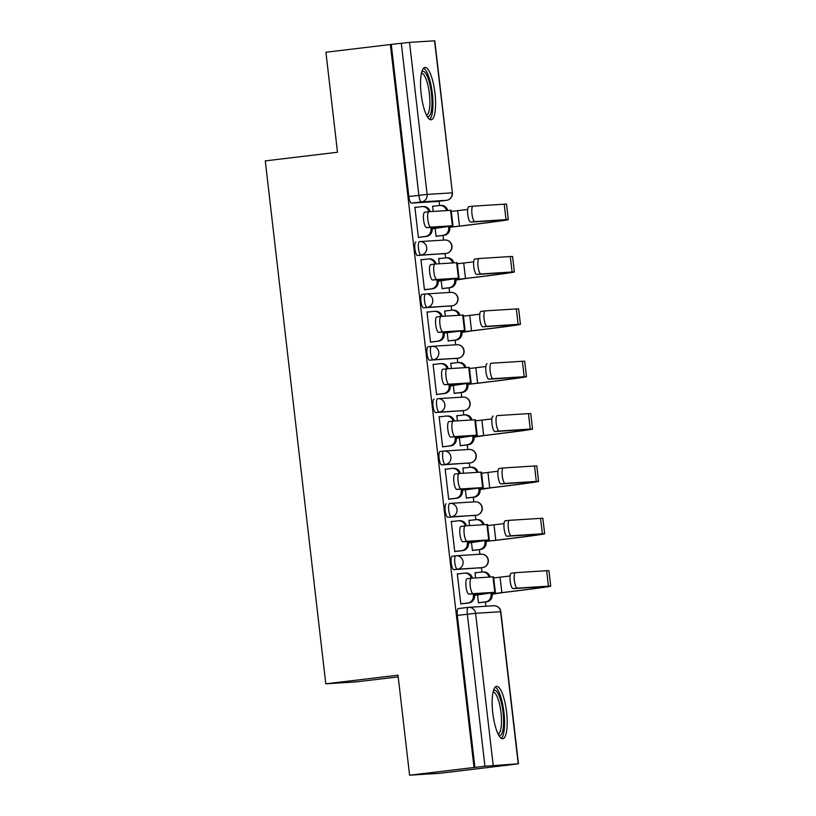 <?xml version="1.0" encoding="UTF-8"?>
<svg xmlns="http://www.w3.org/2000/svg" width="816" height="816" viewBox="0 0 816 816"><rect width="100%" height="100%" fill="white"/><g stroke="black" fill="none" stroke-linecap="round" stroke-linejoin="round"><path stroke-width="1.22" d="M455.756 555.788L452.237 556.206A6.763 1.765 83.2 0 0 452.217 556.206A6.763 1.765 83.2 0 0 451.248 563.03A6.763 1.765 83.2 0 0 453.798 569.629L457.358 569.211A6.763 1.765 -96.8 0 1 454.808 562.601A6.763 1.765 -96.8 0 1 455.777 555.788A6.763 1.765 -96.8 0 1 455.807 555.778A6.763 6.518 86.4 0 1 463.06 561.724A6.763 6.518 -93.6 0 1 457.358 569.211L482.378 567.63A6.763 6.518 -93.6 0 0 488.08 560.143A6.763 6.518 -93.6 0 0 481.175 554.176A6.763 6.763 0 0 1 488.335 560.306A6.763 6.763 0 0 1 482.409 567.63A6.763 1.765 -96.8 0 1 482.378 567.63L453.798 569.629M446.158 503.849L446.179 503.849A6.763 1.765 83.2 0 0 446.158 503.849A6.763 1.765 83.2 0 0 445.189 510.673A6.763 1.765 83.2 0 0 447.739 517.273L451.299 516.844A6.763 1.765 -96.8 0 1 448.749 510.245A6.763 1.765 -96.8 0 1 449.718 503.421A6.763 1.765 -96.8 0 1 449.749 503.421A6.763 6.518 86.4 0 1 457.001 509.357A6.763 6.518 -93.6 0 1 451.299 516.844L476.32 515.273A6.763 1.765 -96.8 0 1 476.32 515.273A6.763 6.518 -93.6 0 0 482.021 507.787A6.763 6.518 -93.6 0 0 475.116 501.809A6.763 6.763 0 0 1 482.276 507.94A6.763 6.763 0 0 1 476.35 515.263L447.739 517.273M440.099 451.493L443.659 451.064L440.13 451.483A6.763 1.765 83.2 0 0 440.099 451.493A6.763 1.765 83.2 0 0 439.13 458.317A6.763 1.765 83.2 0 0 441.68 464.916L445.24 464.488A6.763 1.765 -96.8 0 1 442.7 457.888A6.763 1.765 -96.8 0 1 443.659 451.064A6.763 1.765 -96.8 0 1 443.69 451.064A6.763 6.518 86.4 0 1 450.942 457.001A6.763 6.518 -93.6 0 1 445.24 464.488L470.261 462.907A6.763 1.765 -96.8 0 1 470.261 462.907A6.763 6.518 -93.6 0 0 475.963 455.42A6.763 6.518 -93.6 0 0 469.057 449.453A6.763 6.763 0 0 1 476.218 455.583A6.763 6.763 0 0 1 470.291 462.907L441.68 464.916M434.041 399.126L434.071 399.126A6.763 1.765 83.2 0 0 434.041 399.126A6.763 1.765 83.2 0 0 433.072 405.95A6.763 1.765 83.2 0 0 435.622 412.549L439.181 412.131A6.763 1.765 -96.8 0 1 436.642 405.521A6.763 1.765 -96.8 0 1 437.6 398.708A6.763 1.765 -96.8 0 1 437.631 398.698A6.763 6.518 86.4 0 1 444.883 404.644A6.763 6.518 -93.6 0 1 439.181 412.131L464.202 410.55A6.763 6.518 -93.6 0 0 469.904 403.063A6.763 6.518 -93.6 0 0 463.009 397.096A6.763 6.763 0 0 1 470.159 403.226A6.763 6.763 0 0 1 464.233 410.55A6.763 1.765 -96.8 0 1 464.233 410.55A6.763 1.765 -96.8 0 1 464.202 410.55L435.622 412.549M431.521 346.351L428.012 346.769A6.763 1.765 83.2 0 0 427.982 346.769A6.763 1.765 83.2 0 0 427.013 353.593A6.763 1.765 83.2 0 0 429.563 360.193L433.123 359.764A6.763 1.765 -96.8 0 1 430.583 353.165A6.763 1.765 -96.8 0 1 431.542 346.341A6.763 1.765 -96.8 0 1 431.572 346.341A6.763 6.518 86.4 0 1 438.824 352.277A6.763 6.518 -93.6 0 1 433.123 359.764L458.143 358.193A6.763 6.518 -93.6 0 0 463.845 350.707A6.763 6.518 -93.6 0 0 456.95 344.729A6.763 6.763 0 0 1 464.1 350.86A6.763 6.763 0 0 1 458.174 358.183A6.763 1.765 -96.8 0 1 458.174 358.183A6.763 1.765 -96.8 0 1 458.143 358.193L429.563 360.193M425.462 293.984L421.954 294.403A6.763 1.765 83.2 0 0 421.923 294.413A6.763 1.765 83.2 0 0 420.954 301.237A6.763 1.765 83.2 0 0 423.504 307.836L427.064 307.408A6.763 1.765 -96.8 0 1 424.524 300.808A6.763 1.765 -96.8 0 1 425.483 293.984A6.763 1.765 -96.8 0 1 425.513 293.984A6.763 6.518 86.4 0 1 432.766 299.921A6.763 6.518 -93.6 0 1 427.064 307.408L452.084 305.827A6.763 6.518 -93.6 0 0 457.786 298.34A6.763 6.518 -93.6 0 0 450.891 292.373A6.763 6.763 0 0 1 458.041 298.503A6.763 6.763 0 0 1 452.115 305.827A6.763 1.765 -96.8 0 1 452.084 305.827L423.504 307.836M415.864 242.046L415.895 242.046A6.763 1.765 83.2 0 0 415.864 242.046A6.763 1.765 83.2 0 0 414.905 248.87A6.763 1.765 83.2 0 0 417.445 255.469L421.005 255.051A6.763 1.765 -96.8 0 1 418.465 248.441A6.763 1.765 -96.8 0 1 419.424 241.628A6.763 1.765 -96.8 0 1 419.455 241.618A6.763 6.518 86.4 0 1 426.707 247.564A6.763 6.518 -93.6 0 1 421.005 255.051L446.036 253.47A6.763 1.765 -96.8 0 1 446.036 253.47A6.763 6.518 -93.6 0 0 451.727 245.983A6.763 6.518 -93.6 0 0 444.832 240.016A6.763 6.763 0 0 1 451.982 246.146A6.763 6.763 0 0 1 446.056 253.47L417.445 255.469M434.959 93.177A26.357 6.905 83.2 0 0 424.932 67.442A26.357 6.905 83.2 0 0 421.168 94.054A26.357 6.905 83.2 0 0 431.195 119.789A26.357 6.905 83.2 0 0 434.959 93.177M506.573 712.103A26.357 6.905 83.2 0 0 496.546 686.368A26.357 6.905 83.2 0 0 492.782 712.97A26.357 6.905 83.2 0 0 502.809 738.704A26.357 6.905 83.2 0 0 506.573 712.103M409.581 775.2L398.004 675.179L325.788 683.818L265.282 160.885L337.498 152.255L325.921 52.234L390.364 44.523L474.014 767.489L409.581 775.2L439.906 773.282L504.339 765.53M485.908 606.247L485.418 601.973M481.95 572.036L481.45 567.742M479.89 554.248L479.359 549.607M475.891 519.67L475.391 515.386M473.831 501.891L473.3 497.25M469.832 467.313L469.333 463.019M467.772 449.534L467.242 444.893M463.774 414.956L463.284 410.662M461.723 397.168L461.183 392.527M457.715 362.6L457.225 358.306M455.665 344.811L455.124 340.17M451.656 310.233L451.166 305.939M449.606 292.454L449.065 287.813M445.597 257.876L445.108 253.582M443.547 240.098L443.006 235.447M439.538 205.52L439.049 201.226M398.198 676.872L356.123 681.901L325.788 683.818M504.349 765.581L518.446 763.766L484.939 766.234L467.344 614.193A6.763 1.765 -96.8 0 1 468.313 607.369A6.763 1.765 -96.8 0 1 468.343 607.369A6.763 6.518 -93.6 0 1 468.69 607.339A6.763 6.763 0 0 0 468.313 607.369L458.276 608.573A6.763 1.765 -96.8 0 1 458.296 608.563L468.282 607.369M474.014 767.489L484.939 766.234M436.407 201.532L446.454 200.338L436.438 201.532A6.763 1.765 -96.8 0 1 436.438 201.532A6.763 1.765 -96.8 0 1 436.407 201.532L411.386 203.113L421.423 201.909A6.763 1.765 -96.8 0 1 418.883 195.31L401.288 43.268L409.53 42.381L434.795 40.8L452.39 192.841L434.561 40.8M401.288 43.268L390.364 44.523M416.231 207.305L414.895 207.284L418.394 237.497L419.699 237.242M435.122 228.082L436.081 236.375L437.386 236.12M439.977 258.55L438.651 258.611M439.967 258.448L438.641 258.529L439.253 263.782M422.29 259.661L420.964 259.723M422.28 259.559L420.954 259.651L424.453 289.853L425.758 289.598M441.181 280.439L442.139 288.742L443.445 288.487M446.036 310.906L444.71 310.967M446.026 310.804L444.7 310.896L445.301 316.139M428.349 312.018L427.023 312.079M428.339 311.926L427.013 312.008L430.511 342.21L431.817 341.955M447.229 332.795L448.198 341.098L449.504 340.843M452.095 363.263L450.769 363.324M452.084 363.171L450.758 363.253L451.36 368.495M434.408 364.385L433.082 364.446M434.398 364.283L433.072 364.364L436.57 394.577L437.876 394.322M453.288 385.162L454.257 393.455L455.563 393.2M458.153 415.63L456.827 415.691M458.143 415.528L456.817 415.609L457.419 420.862M440.467 416.741L439.141 416.803M440.456 416.639L439.13 416.731L442.629 446.933L443.935 446.678M459.347 437.519L460.316 445.822L461.621 445.567M464.212 467.986L462.886 468.047M464.202 467.884L462.876 467.976L463.478 473.219M446.525 469.098L445.199 469.159M446.515 469.006L445.189 469.088L448.688 499.29L449.993 499.035M465.406 489.875L466.364 498.178L467.68 497.923M470.271 520.343L468.945 520.404M470.261 520.251L468.935 520.333L469.537 525.575M452.584 521.465L451.258 521.516M452.574 521.363L451.248 521.444L454.747 551.657L456.052 551.402M471.464 542.242L472.423 550.535L473.729 550.28M476.33 572.71L475.004 572.761M476.32 572.608L474.994 572.689L475.595 577.942M458.643 573.821L457.317 573.883M458.633 573.719L457.307 573.811L460.805 604.013L462.111 603.758M433.918 206.183L432.592 206.244M433.908 206.091L432.582 206.173L433.194 211.415M416.221 207.203L414.905 207.366M477.523 594.599L478.482 602.902L479.788 602.647M482.409 567.63L478.849 568.048A6.763 1.765 83.2 0 0 478.849 568.048A6.763 1.765 83.2 0 0 478.87 568.048M476.35 515.263L472.79 515.692A6.763 1.765 83.2 0 0 472.79 515.692A6.763 1.765 83.2 0 0 472.811 515.692M466.701 463.335A6.763 1.765 83.2 0 0 466.732 463.335A6.763 1.765 83.2 0 0 466.752 463.325L470.291 462.907M460.642 410.978A6.763 1.765 83.2 0 0 460.673 410.968A6.763 1.765 83.2 0 0 460.693 410.968L464.233 410.55M454.583 358.612A6.763 1.765 83.2 0 0 454.614 358.612A6.763 1.765 83.2 0 0 454.634 358.612L458.174 358.183M452.146 305.827A6.763 1.765 -96.8 0 1 452.115 305.827L448.555 306.255A6.763 1.765 83.2 0 0 448.555 306.255A6.763 1.765 83.2 0 0 448.576 306.245M446.056 253.47L442.496 253.888A6.763 1.765 83.2 0 0 442.496 253.888A6.763 1.765 83.2 0 0 442.517 253.888M474.902 767.438L457.307 615.397A6.763 1.765 -96.8 0 1 458.276 608.573M391.252 44.462L408.847 196.513A6.763 1.765 83.2 0 0 411.386 203.113M418.373 237.334L425.258 236.507A6.763 6.518 -93.6 0 0 430.96 229.021L452.962 225.757L451.177 210.314L428.951 211.691A7.772 2.03 83.2 0 0 428.92 211.691A7.772 2.03 83.2 0 0 427.819 219.596A7.772 2.03 83.2 0 0 430.746 227.123L426.533 227.633A7.772 2.03 -96.8 0 1 423.616 220.096A7.772 2.03 -96.8 0 1 424.718 212.191A7.772 2.03 -96.8 0 1 424.748 212.191L428.9 211.691A6.763 6.518 -93.6 0 0 421.811 206.632L414.916 207.458M422.158 206.601L423.31 206.53A6.763 6.518 86.4 0 1 430.052 211.619M432.052 228.449L432.113 228.949A6.763 6.518 86.4 0 1 426.411 236.436L418.384 237.395M426.533 227.633L448.596 226.267L430.909 228.521M452.962 225.757L430.746 227.123M436.06 236.222L442.945 235.396A6.763 6.518 -93.6 0 0 448.647 227.909L448.586 227.399L460.581 226.032A65.219 0.928 173.4 0 0 508.307 219.616L506.522 204.173A65.219 0.928 173.4 0 0 504.227 204.194L473.107 206.152A7.772 2.03 83.2 0 0 473.076 206.162A7.772 2.03 83.2 0 0 471.974 214.057A7.772 2.03 83.2 0 0 474.892 221.595L470.679 222.095A7.772 2.03 -96.8 0 1 467.762 214.567A7.772 2.03 -96.8 0 1 468.863 206.662A7.772 2.03 -96.8 0 1 468.894 206.662L473.045 206.162M470.679 222.095L501.809 220.136A60.823 0.867 -6.6 0 1 503.941 220.116A60.823 0.867 -6.6 0 1 459.439 226.103L448.586 227.399M467.67 209.457A60.823 0.867 -6.6 0 1 457.654 210.661L451.299 211.426M446.587 210.579A6.763 6.518 -93.6 0 0 439.487 205.52L432.602 206.346M439.844 205.489L440.987 205.418A6.763 6.518 86.4 0 1 447.729 210.508M449.738 227.327L449.8 227.837A6.763 6.518 86.4 0 1 444.098 235.324L442.945 235.396M436.07 236.283L444.098 235.324M508.307 219.616A65.219 0.928 173.4 0 0 506.022 219.637L474.892 221.595M424.432 289.69L431.317 288.864A6.763 6.518 -93.6 0 0 437.019 281.377L459.02 278.113L457.235 262.681L435.01 264.047A7.772 2.03 83.2 0 0 434.979 264.047A7.772 2.03 83.2 0 0 433.877 271.952A7.772 2.03 83.2 0 0 436.805 279.49L432.592 279.99A7.772 2.03 -96.8 0 1 429.665 272.452A7.772 2.03 -96.8 0 1 430.777 264.557A7.772 2.03 -96.8 0 1 430.807 264.547L434.959 264.058A6.763 6.518 -93.6 0 0 427.87 258.998L420.974 259.825M428.216 258.968L429.369 258.896A6.763 6.518 86.4 0 1 436.111 263.976M438.11 280.806L438.172 281.306A6.763 6.518 86.4 0 1 432.47 288.793L424.442 289.751M432.592 279.99L454.655 278.623L436.958 280.877M459.02 278.113L436.805 279.49M430.491 342.047L437.376 341.231A6.763 6.518 -93.6 0 0 443.078 333.744L443.017 333.234L465.079 330.48L463.294 315.037L441.068 316.404A7.772 2.03 83.2 0 0 441.038 316.414A7.772 2.03 83.2 0 0 439.936 324.309A7.772 2.03 83.2 0 0 442.853 331.847L438.651 332.347A7.772 2.03 -96.8 0 1 435.724 324.819A7.772 2.03 -96.8 0 1 436.835 316.914A7.772 2.03 -96.8 0 1 436.866 316.914L441.007 316.414A6.763 6.518 -93.6 0 0 433.918 311.355L427.033 312.181M434.275 311.324L435.428 311.253A6.763 6.518 86.4 0 1 442.17 316.343M444.169 333.163L444.23 333.673A6.763 6.518 86.4 0 1 438.529 341.159L430.501 342.118M438.651 332.347L460.714 330.98L443.017 333.234M465.079 330.48L442.853 331.847M421.821 71.706A22.807 5.967 -96.8 0 1 426.187 74.113A22.807 5.967 -96.8 0 1 431.97 101.072A22.807 5.967 -96.8 0 1 427.166 116.382M426.472 115.076A21.124 5.528 83.2 0 0 429.808 98.858A21.124 5.528 83.2 0 0 424.514 75.776A21.124 5.528 83.2 0 0 421.454 73.144M429.716 119.391A26.183 6.854 83.2 0 0 432.735 97.828A26.183 6.854 83.2 0 0 426.289 71.186A26.183 6.854 83.2 0 0 423.586 68.177M493.435 690.632A22.807 5.967 -96.8 0 1 497.801 693.039A22.807 5.967 -96.8 0 1 503.584 719.998A22.807 5.967 -96.8 0 1 498.78 735.298M498.086 733.992A21.124 5.528 83.2 0 0 501.412 717.784A21.124 5.528 83.2 0 0 496.128 694.702A21.124 5.528 83.2 0 0 493.068 692.06M501.33 738.317A26.183 6.854 83.2 0 0 504.339 716.754A26.183 6.854 83.2 0 0 497.903 690.101A26.183 6.854 83.2 0 0 495.2 687.092M442.119 288.578L449.004 287.752A6.763 6.518 -93.6 0 0 454.706 280.265L466.64 278.389A65.219 0.928 173.4 0 0 514.366 271.973L512.581 256.53A65.219 0.928 173.4 0 0 510.286 256.55L479.165 258.519A7.772 2.03 83.2 0 0 479.135 258.519A7.772 2.03 83.2 0 0 478.033 266.424A7.772 2.03 83.2 0 0 480.95 273.952L476.738 274.462A7.772 2.03 -96.8 0 1 473.821 266.924A7.772 2.03 -96.8 0 1 474.922 259.019A7.772 2.03 -96.8 0 1 474.953 259.019L479.104 258.519M476.738 274.462L507.868 272.493A60.823 0.867 -6.6 0 1 510 272.473A60.823 0.867 -6.6 0 1 465.497 278.46L454.645 279.766M473.719 261.814A60.823 0.867 -6.6 0 1 463.712 263.027L457.358 263.782M452.645 262.936A6.763 6.518 -93.6 0 0 445.546 257.876L438.661 258.703M445.903 257.846L447.046 257.774A6.763 6.518 86.4 0 1 453.788 262.864M455.797 279.694L455.858 280.194A6.763 6.518 86.4 0 1 450.157 287.681L449.004 287.752M442.129 288.64L450.157 287.681M514.366 271.973A65.219 0.928 173.4 0 0 512.081 271.993L480.95 273.952M448.178 340.935L455.063 340.109A6.763 6.518 -93.6 0 0 460.765 332.622L472.699 330.755A65.219 0.928 173.4 0 0 520.424 324.329L518.639 308.897A65.219 0.928 173.4 0 0 516.344 308.917L485.224 310.876A7.772 2.03 83.2 0 0 485.194 310.876A7.772 2.03 83.2 0 0 484.092 318.781A7.772 2.03 83.2 0 0 487.009 326.318L482.797 326.818A7.772 2.03 -96.8 0 1 479.879 319.28A7.772 2.03 -96.8 0 1 480.981 311.386A7.772 2.03 -96.8 0 1 481.012 311.375L485.163 310.886M482.797 326.818L513.927 324.86A60.823 0.867 -6.6 0 1 516.059 324.839A60.823 0.867 -6.6 0 1 471.556 330.827L460.703 332.122M479.777 314.17A60.823 0.867 -6.6 0 1 469.771 315.384L463.417 316.149M458.704 315.292A6.763 6.518 -93.6 0 0 451.605 310.243L444.72 311.069M451.962 310.213L453.104 310.141A6.763 6.518 86.4 0 1 459.847 315.221M461.856 332.051L461.917 332.551A6.763 6.518 86.4 0 1 456.215 340.037L455.063 340.109M448.188 340.996L456.215 340.037M520.424 324.329A65.219 0.928 173.4 0 0 518.129 324.35L487.009 326.318M436.55 394.414L443.435 393.587A6.763 6.518 -93.6 0 0 449.137 386.101L471.138 382.837L469.343 367.394L447.127 368.771A7.772 2.03 83.2 0 0 447.097 368.771A7.772 2.03 83.2 0 0 445.995 376.676A7.772 2.03 83.2 0 0 448.912 384.203L444.71 384.713A7.772 2.03 -96.8 0 1 441.782 377.176A7.772 2.03 -96.8 0 1 442.894 369.271A7.772 2.03 -96.8 0 1 442.925 369.271L447.066 368.771A6.763 6.518 -93.6 0 0 439.977 363.712L433.092 364.538M440.334 363.681L441.487 363.61A6.763 6.518 86.4 0 1 448.219 368.699M450.228 385.529L450.289 386.029A6.763 6.518 86.4 0 1 444.587 393.516L436.56 394.475M444.71 384.713L466.772 383.347L449.075 385.601M471.138 382.837L448.912 384.203M442.609 446.77L449.494 445.944A6.763 6.518 -93.6 0 0 455.195 438.457L477.197 435.193L475.402 419.761L453.186 421.127A7.772 2.03 83.2 0 0 453.155 421.127A7.772 2.03 83.2 0 0 452.054 429.032A7.772 2.03 83.2 0 0 454.971 436.57L450.769 437.07A7.772 2.03 -96.8 0 1 447.841 429.532A7.772 2.03 -96.8 0 1 448.953 421.637A7.772 2.03 -96.8 0 1 448.973 421.627L453.125 421.138A6.763 6.518 -93.6 0 0 446.036 416.078L439.151 416.905M446.393 416.048L447.535 415.976A6.763 6.518 86.4 0 1 454.277 421.056M456.287 437.886L456.348 438.386A6.763 6.518 86.4 0 1 450.646 445.873L442.619 446.831M450.769 437.07L472.831 435.703L455.134 437.957M477.197 435.193L454.971 436.57M448.667 499.127L455.552 498.311A6.763 6.518 -93.6 0 0 461.254 490.824L461.193 490.314L483.256 487.56L481.46 472.117L459.245 473.484A7.772 2.03 83.2 0 0 459.214 473.494A7.772 2.03 83.2 0 0 458.113 481.389A7.772 2.03 83.2 0 0 461.03 488.927L456.827 489.427A7.772 2.03 -96.8 0 1 453.9 481.899A7.772 2.03 -96.8 0 1 455.012 473.994A7.772 2.03 -96.8 0 1 455.032 473.994L459.184 473.494A6.763 6.518 -93.6 0 0 452.095 468.435L445.21 469.261M452.452 468.404L453.594 468.333A6.763 6.518 86.4 0 1 460.336 473.423M462.346 490.243L462.407 490.753A6.763 6.518 86.4 0 1 456.705 498.239L448.678 499.198M456.827 489.427L478.89 488.06L461.193 490.314M483.256 487.56L461.03 488.927M454.237 393.292L461.122 392.476A6.763 6.518 -93.6 0 0 466.823 384.989L466.762 384.479L478.757 383.112A65.219 0.928 173.4 0 0 526.483 376.696L524.698 361.253A65.219 0.928 173.4 0 0 522.403 361.274L491.283 363.232A7.772 2.03 83.2 0 0 491.252 363.242A7.772 2.03 83.2 0 0 490.151 371.137A7.772 2.03 83.2 0 0 493.068 378.675L488.855 379.175A7.772 2.03 -96.8 0 1 485.938 371.647A7.772 2.03 -96.8 0 1 487.04 363.742A7.772 2.03 -96.8 0 1 487.07 363.742L487.04 363.742M488.855 379.175L519.986 377.216A60.823 0.867 -6.6 0 1 522.118 377.196A60.823 0.867 -6.6 0 1 477.615 383.183L466.762 384.479M485.836 366.537A60.823 0.867 -6.6 0 1 475.82 367.741L469.475 368.506M464.763 367.659A6.763 6.518 -93.6 0 0 457.664 362.6L450.779 363.426M458.021 362.569L459.163 362.498A6.763 6.518 86.4 0 1 465.905 367.588M467.915 384.407L467.976 384.917A6.763 6.518 86.4 0 1 462.274 392.404L461.122 392.476M454.237 393.363L462.274 392.404M526.483 376.696A65.219 0.928 173.4 0 0 524.188 376.717L493.068 378.675M460.295 445.658L467.18 444.832A6.763 6.518 -93.6 0 0 472.882 437.345L484.816 435.469A65.219 0.928 173.4 0 0 532.542 429.053L530.757 413.61A65.219 0.928 173.4 0 0 528.462 413.63L497.342 415.599A7.772 2.03 83.2 0 0 497.311 415.599A7.772 2.03 83.2 0 0 496.21 423.504A7.772 2.03 83.2 0 0 499.127 431.032L494.914 431.542A7.772 2.03 -96.8 0 1 491.997 424.004A7.772 2.03 -96.8 0 1 493.099 416.099A7.772 2.03 -96.8 0 1 493.129 416.099L493.099 416.099M494.914 431.542L526.045 429.573A60.823 0.867 -6.6 0 1 528.176 429.553A60.823 0.867 -6.6 0 1 483.674 435.54L472.821 436.846M491.895 418.894A60.823 0.867 -6.6 0 1 481.879 420.107L475.534 420.862M470.812 420.016A6.763 6.518 -93.6 0 0 463.723 414.956L456.838 415.783M464.08 414.926L465.222 414.854A6.763 6.518 86.4 0 1 471.964 419.944M473.974 436.774L474.025 437.274A6.763 6.518 86.4 0 1 468.333 444.761L467.18 444.832M460.295 445.72L468.333 444.761M532.542 429.053A65.219 0.928 173.4 0 0 530.247 429.073L499.127 431.032M466.354 498.015L473.239 497.189A6.763 6.518 -93.6 0 0 478.941 489.702L490.875 487.835A65.219 0.928 173.4 0 0 538.601 481.409L536.806 465.977A65.219 0.928 173.4 0 0 534.521 465.997L503.401 467.956A7.772 2.03 83.2 0 0 503.37 467.956A7.772 2.03 83.2 0 0 502.268 475.861A7.772 2.03 83.2 0 0 505.186 483.398L500.973 483.898A7.772 2.03 -96.8 0 1 498.056 476.36A7.772 2.03 -96.8 0 1 499.157 468.466A7.772 2.03 -96.8 0 1 499.188 468.455L503.339 467.966M500.973 483.898L532.103 481.94A60.823 0.867 -6.6 0 1 534.235 481.919A60.823 0.867 -6.6 0 1 489.733 487.907L478.88 489.202M497.954 471.25A60.823 0.867 -6.6 0 1 487.937 472.464L481.593 473.229M476.87 472.372A6.763 6.518 -93.6 0 0 469.781 467.323L462.896 468.149M470.138 467.293L471.281 467.221A6.763 6.518 86.4 0 1 478.023 472.301M480.032 489.131L480.083 489.631A6.763 6.518 86.4 0 1 474.392 497.117L473.239 497.189M466.354 498.076L474.392 497.117M538.601 481.409A65.219 0.928 173.4 0 0 536.306 481.43L505.186 483.398M454.726 551.494L461.611 550.667A6.763 6.518 -93.6 0 0 467.313 543.181L489.304 539.917L487.519 524.474L465.304 525.851A7.772 2.03 83.2 0 0 465.273 525.851A7.772 2.03 83.2 0 0 464.171 533.756A7.772 2.03 83.2 0 0 467.089 541.283L462.886 541.793A7.772 2.03 -96.8 0 1 459.959 534.256A7.772 2.03 -96.8 0 1 461.06 526.351A7.772 2.03 -96.8 0 1 461.091 526.351L465.242 525.851M461.06 526.351L465.273 525.851A6.763 6.518 -93.6 0 0 458.51 520.761L459.653 520.69A6.763 6.518 86.4 0 1 466.395 525.779M468.404 542.609L468.466 543.109A6.763 6.518 86.4 0 1 462.764 550.596L454.736 551.555M462.886 541.793L484.949 540.427L467.252 542.681M458.51 520.761A6.763 6.518 -93.6 0 0 458.153 520.792L451.268 521.618M489.304 539.917L467.089 541.283M472.413 550.372L479.298 549.556A6.763 6.518 -93.6 0 0 485 542.069L484.939 541.559L496.934 540.192A65.219 0.928 173.4 0 0 544.66 533.776L542.864 518.333A65.219 0.928 173.4 0 0 540.58 518.354L509.459 520.312A7.772 2.03 83.2 0 0 509.429 520.322A7.772 2.03 83.2 0 0 508.327 528.217A7.772 2.03 83.2 0 0 511.244 535.755L507.032 536.255A7.772 2.03 -96.8 0 1 504.115 528.727A7.772 2.03 -96.8 0 1 505.216 520.822A7.772 2.03 -96.8 0 1 505.247 520.822L509.398 520.322M507.032 536.255L538.162 534.296A60.823 0.867 -6.6 0 1 540.294 534.276A60.823 0.867 -6.6 0 1 495.781 540.263L484.939 541.559M504.013 523.617A60.823 0.867 -6.6 0 1 493.996 524.821L487.652 525.586M482.929 524.739A6.763 6.518 -93.6 0 0 475.84 519.68L468.955 520.506M476.187 519.649L477.34 519.578A6.763 6.518 86.4 0 1 484.082 524.668M486.091 541.487L486.142 541.997A6.763 6.518 86.4 0 1 480.451 549.484L479.298 549.556M472.413 550.443L480.451 549.484M544.66 533.776A65.219 0.928 173.4 0 0 542.365 533.797L511.244 535.755M460.785 603.85L467.67 603.024A6.763 6.518 -93.6 0 0 473.372 595.537L495.363 592.273L493.578 576.841L471.362 578.207A7.772 2.03 83.2 0 0 471.332 578.207A7.772 2.03 83.2 0 0 470.23 586.112A7.772 2.03 83.2 0 0 473.147 593.65L468.935 594.15A7.772 2.03 -96.8 0 1 466.018 586.612A7.772 2.03 -96.8 0 1 467.119 578.717A7.772 2.03 -96.8 0 1 467.15 578.707L471.301 578.218A6.763 6.518 -93.6 0 0 464.212 573.158L457.327 573.985M464.569 573.128L465.712 573.046A6.763 6.518 86.4 0 1 472.454 578.136M474.463 594.966L474.524 595.466A6.763 6.518 86.4 0 1 468.823 602.953L460.785 603.911M468.935 594.15L491.008 592.783L473.311 595.037M495.363 592.273L473.147 593.65M478.472 602.738L485.357 601.912A6.763 6.518 -93.6 0 0 491.059 594.425L502.993 592.549A65.219 0.928 173.4 0 0 550.718 586.133L548.923 570.69A65.219 0.928 173.4 0 0 546.638 570.71L515.518 572.679A7.772 2.03 83.2 0 0 515.488 572.679A7.772 2.03 83.2 0 0 514.376 580.584A7.772 2.03 83.2 0 0 517.303 588.112L513.091 588.622A7.772 2.03 -96.8 0 1 510.173 581.084A7.772 2.03 -96.8 0 1 511.275 573.179A7.772 2.03 -96.8 0 1 511.306 573.179L515.457 572.679M513.091 588.622L544.221 586.653A60.823 0.867 -6.6 0 1 546.353 586.633A60.823 0.867 -6.6 0 1 501.84 592.62L490.997 593.926M510.071 575.974A60.823 0.867 -6.6 0 1 500.055 577.187L493.711 577.942M488.988 577.096A6.763 6.518 -93.6 0 0 481.899 572.036L475.014 572.863M482.246 572.006L483.398 571.934A6.763 6.518 86.4 0 1 490.141 577.024M492.15 593.854L492.201 594.354A6.763 6.518 86.4 0 1 486.509 601.841L485.357 601.912M478.472 602.8L486.509 601.841M550.718 586.133A65.219 0.928 173.4 0 0 548.423 586.153L517.303 588.112M518.211 763.776L500.616 611.725L475.595 613.306L493.18 765.347M446.505 200.328A6.763 1.765 -96.8 0 1 446.474 200.328L421.423 201.909A6.763 6.518 86.4 0 0 427.125 194.422L452.146 192.851A6.763 6.518 86.4 0 1 446.454 200.338A6.763 1.765 -96.8 0 1 446.454 200.338A6.763 6.763 0 0 0 452.39 192.841M409.53 42.381L427.125 194.422L408.847 196.513M457.307 615.397L475.595 613.306A6.763 6.518 -93.6 0 0 468.69 607.339L493.711 605.758A6.763 6.518 -93.6 0 1 500.616 611.725L500.851 611.725A6.763 6.763 0 0 0 493.711 605.758M439.243 226.828L439.324 227.511M425.258 236.507L426.411 236.436M430.96 229.021L432.113 228.949M450.575 210.324L452.36 225.767M459.439 226.103L457.654 210.661M449.8 227.837L448.647 227.909M506.022 219.637L504.227 204.194M445.301 279.184L445.383 279.868M431.317 288.864L432.47 288.793M437.019 281.377L438.172 281.306M456.634 262.681L458.419 278.123M451.36 331.551L451.442 332.234M437.376 341.231L438.529 341.159M443.078 333.744L444.23 333.673M462.692 315.047L464.477 330.48M465.497 278.46L463.712 263.027M455.858 280.194L454.706 280.265M512.081 271.993L510.286 256.55M471.556 330.827L469.771 315.384M461.917 332.551L460.765 332.622M518.129 324.35L516.344 308.917M457.419 383.908L457.501 384.591M443.435 393.587L444.587 393.516M449.137 386.101L450.289 386.029M468.751 367.404L470.536 382.847M463.478 436.264L463.559 436.948M449.494 445.944L450.646 445.873M455.195 438.457L456.348 438.386M474.81 419.761L476.595 435.203M469.537 488.631L469.618 489.314M455.552 498.311L456.705 498.239M461.254 490.824L462.407 490.753M480.869 472.127L482.654 487.56M477.615 383.183L475.82 367.741M467.976 384.917L466.823 384.989M524.188 376.717L522.403 361.274M483.674 435.54L481.879 420.107M474.025 437.274L472.882 437.345M530.247 429.073L528.462 413.63M489.733 487.907L487.937 472.464M480.083 489.631L478.941 489.702M536.306 481.43L534.521 465.997M475.595 540.988L475.677 541.671M461.611 550.667L462.764 550.596M467.313 543.181L468.466 543.109M486.928 524.484L488.713 539.927M495.781 540.263L493.996 524.821M486.142 541.997L485 542.069M542.365 533.797L540.58 518.354M481.654 593.344L481.736 594.028M467.67 603.024L468.823 602.953M473.372 595.537L474.524 595.466M492.986 576.841L494.771 592.283M501.84 592.62L500.055 577.187M492.201 594.354L491.059 594.425M548.423 586.153L546.638 570.71M452.217 556.206L455.777 555.788A6.763 6.763 0 0 1 456.154 555.747L481.175 554.176M427.982 346.769L431.542 346.341A6.763 6.763 0 0 1 431.919 346.31L456.95 344.729M421.923 294.413L425.483 293.984A6.763 6.763 0 0 1 425.86 293.954L450.891 292.373M444.832 240.016L419.801 241.587A6.763 6.763 0 0 0 419.424 241.628M463.009 397.096L437.978 398.667A6.763 6.763 0 0 0 437.6 398.708M469.057 449.453L444.037 451.034A6.763 6.763 0 0 0 443.659 451.064M475.116 501.809L450.095 503.39A6.763 6.763 0 0 0 449.718 503.421M518.446 763.766L500.851 611.725M428.92 211.691L424.718 212.191M473.076 206.162L468.863 206.662M434.979 264.047L430.777 264.557M441.038 316.414L436.835 316.914M479.135 258.519L474.922 259.019M485.194 310.876L480.981 311.386M447.097 368.771L442.894 369.271M453.155 421.127L448.953 421.637M459.214 473.494L455.012 473.994M503.37 467.956L499.157 468.466M509.429 520.322L505.216 520.822M471.332 578.207L467.119 578.717M515.488 572.679L511.275 573.179"/></g></svg>
